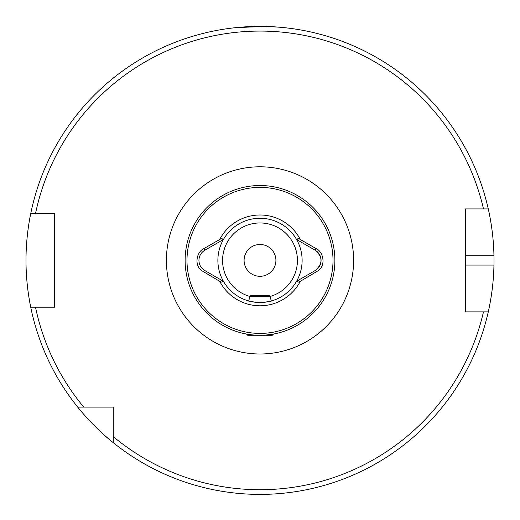<?xml version="1.0" encoding="UTF-8"?>
<svg xmlns="http://www.w3.org/2000/svg" width="520" height="520" viewBox="0 0 520 520"><rect width="100%" height="100%" fill="white"/><g stroke="black" fill="none" stroke-linecap="round" stroke-linejoin="round"><path stroke-width="0.78" d="M266.065 335.029L273.488 334.048M223.431 281.3A42.12 42.12 0 0 1 223.431 239.493L204.776 250.263C201.025 252.597 199.076 255.977 198.926 260.397C199.069 264.803 201.019 268.183 204.776 270.53L223.431 281.3A42.12 42.12 0 0 0 260 302.517C252.531 301.918 248.436 301.308 247.715 300.683M270.082 296.433L269.146 295.497L250.855 295.497L249.919 296.433L270.082 296.433L271.297 300.969L272.285 300.683C271.557 301.308 267.462 301.918 260 302.517A42.12 42.12 0 0 0 296.569 239.493A42.12 42.12 0 0 0 223.431 239.493L222.898 239.805C222.625 238.427 221.566 238.322 219.707 239.48L203.84 248.644C196.781 251.589 193.856 265.012 201.578 270.556L219.713 281.314C221.559 282.471 222.619 282.367 222.898 280.989L223.405 281.288M246.513 334.048L247.741 335.276L260 335.276A74.88 74.88 0 0 0 334.88 260.397A74.88 74.88 0 0 0 260 185.517A74.88 74.88 0 0 0 185.12 260.397A74.88 74.88 0 0 0 260 335.276C238.622 333.262 238.622 333.262 260 335.276L272.259 335.276L273.488 334.054M265.219 26.455L236.6 27.566L256.262 26.422M266.669 26.488L279.604 27.215M465.452 265.077L493.954 265.077A234 234 0 0 1 488.267 311.877C488.137 312.416 493.597 290.251 493.954 265.077A234 234 0 0 0 493.954 255.717C493.61 230.646 488.144 208.37 488.267 208.917L465.452 208.917L465.452 311.877L488.267 311.877A234 234 0 0 1 26 260.397C25.851 235.3 30.849 213.037 30.726 213.597A234 234 0 0 1 488.267 208.917L483.47 208.917A229.32 229.32 0 0 0 35.51 213.597L54.548 213.597L54.548 307.197L30.726 307.197C30.855 307.794 25.844 285.441 26 260.397A234 234 0 0 1 30.726 213.597L35.51 213.597L30.726 213.597A234 234 0 0 0 26 260.397M275.912 260.397A15.912 15.912 0 0 0 260 244.484A15.912 15.912 0 0 0 244.088 260.397A15.912 15.912 0 0 0 260 276.308A15.912 15.912 0 0 0 275.912 260.397M113.282 442.689C94.588 428.155 77.649 407.245 77.707 407.115L113.282 407.115L113.282 442.689M297.102 280.989C297.375 282.367 298.435 282.471 300.287 281.314L318.422 270.556C326.144 265.012 323.219 251.589 316.16 248.644L300.293 239.48C298.441 238.322 297.375 238.427 297.102 239.805L315.224 250.263A11.7 11.7 0 0 1 315.224 270.53L297.102 280.989M296.569 239.493L297.102 239.805L296.569 239.493A42.12 42.12 0 0 0 223.431 239.493M246.513 334.054L244.744 333.704M113.282 436.637A229.32 229.32 0 0 0 483.47 311.877L488.267 311.877M83.759 407.115A229.32 229.32 0 0 1 35.51 307.197L30.726 307.197M493.954 255.717A234 234 0 0 0 488.267 208.917A234 234 0 0 1 493.954 255.717L465.452 255.717M203.84 248.644L204.776 250.263A11.7 11.7 0 0 0 202.358 252.122M316.16 248.644L315.224 250.263C322.92 257.01 322.92 263.77 315.224 270.53L315.055 270.621M270.082 296.452A37.44 37.44 0 0 0 271.603 224.803A37.44 37.44 0 0 0 224.406 248.794A37.44 37.44 0 0 0 249.919 296.452M166.4 260.397A93.6 93.6 0 0 1 260 166.797A93.6 93.6 0 0 1 353.6 260.397A93.6 93.6 0 0 1 260 353.997A93.6 93.6 0 0 1 166.4 260.397M260 333.404A73.008 73.008 0 0 0 333.008 260.397A73.008 73.008 0 0 0 260 187.389A73.008 73.008 0 0 0 186.992 260.397A73.008 73.008 0 0 0 260 333.404M219.713 281.314A45.396 45.396 0 0 0 300.287 281.314M260 302.517A42.12 42.12 0 0 0 296.569 281.3M300.293 239.48A45.396 45.396 0 0 0 219.707 239.48M260 185.517A74.88 74.88 0 0 0 185.12 260.397A74.88 74.88 0 0 0 260 335.276M249.919 296.433L248.703 300.969"/></g></svg>
